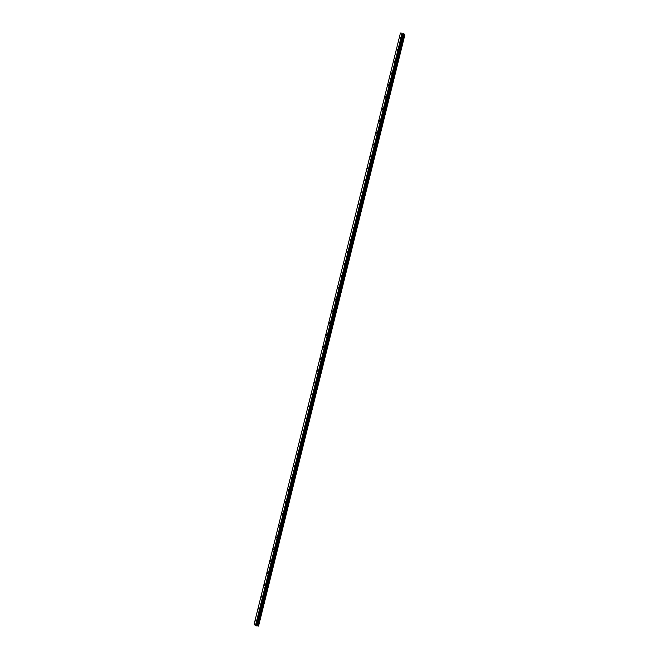 <?xml version="1.0" encoding="UTF-8"?>
<svg xmlns="http://www.w3.org/2000/svg" width="659" height="659" viewBox="0 0 659 659"><rect width="100%" height="100%" fill="white"/><g stroke="black" fill="none" stroke-linecap="round" stroke-linejoin="round"><path stroke-width="0.99" d="M400.31 38.107L400.137 37.168L400.31 38.107M256.005 621.223L255.832 620.292L256.005 621.223M258.946 609.32L258.773 608.389L258.946 609.32M261.895 597.425L261.722 596.486L261.895 597.425M264.836 585.521L264.663 584.591L264.836 585.521M267.785 573.618L267.612 572.687L267.785 573.618M270.725 561.723L270.552 560.784L270.725 561.723M273.674 549.82L273.501 548.889L273.674 549.82M276.615 537.917L276.442 536.986L276.615 537.917M279.564 526.022L279.391 525.083L279.564 526.022M282.505 514.119L282.332 513.188L282.505 514.119M285.454 502.216L285.281 501.285L285.454 502.216M288.395 490.321L288.222 489.382L288.395 490.321M291.344 478.418L291.171 477.487L291.344 478.418M294.285 466.514L294.112 465.584L294.285 466.514M297.234 454.619L297.061 453.68L297.234 454.619M300.174 442.716L300.002 441.785L300.174 442.716M303.124 430.813L302.951 429.882L303.124 430.813M306.064 418.918L305.9 417.979L306.064 418.918M309.013 407.015L308.84 406.084L309.013 407.015M311.962 395.112L311.789 394.181L311.962 395.112M314.903 383.217L314.73 382.278L314.903 383.217M317.852 371.314L317.679 370.383L317.852 371.314M320.793 359.41L320.62 358.48L320.793 359.41M323.742 347.515L323.569 346.576L323.742 347.515M326.683 335.612L326.51 334.681L326.683 335.612M329.632 323.709L329.459 322.778L329.632 323.709M332.573 311.814L332.4 310.875L332.573 311.814M335.522 299.911L335.349 298.98L335.522 299.911M338.462 288.008L338.289 287.077L338.462 288.008M341.411 276.113L341.238 275.174L341.411 276.113M344.352 264.21L344.179 263.279L344.352 264.21M347.301 252.306L347.128 251.376L347.301 252.306M350.242 240.411L350.069 239.472L350.242 240.411M353.191 228.508L353.018 227.577L353.191 228.508M356.132 216.605L355.959 215.674L356.132 216.605M359.081 204.71L358.908 203.771L359.081 204.71M362.022 192.807L361.849 191.876L362.022 192.807M364.971 180.912L364.798 179.973L364.971 180.912M367.911 169.009L367.738 168.07L367.911 169.009M370.86 157.106L370.688 156.175L370.86 157.106M373.801 145.211L373.628 144.272L373.801 145.211M376.75 133.307L376.577 132.368L376.75 133.307M379.691 121.404L379.518 120.473L379.691 121.404M382.64 109.509L382.467 108.57L382.64 109.509M385.581 97.606L385.416 96.667L385.581 97.606M388.53 85.703L388.357 84.772L388.53 85.703M391.471 73.808L391.306 72.869L391.471 73.808M394.42 61.905L394.247 60.966L394.42 61.905M397.369 50.002L397.196 49.071L397.369 50.002M401.718 34.672L404.848 34.919L258.575 625.976L255.445 625.729L254.152 624.098L400.425 33.041L401.718 34.672L255.445 625.729M400.425 33.041L403.522 33.247L404.659 34.688M402.039 34.803L255.774 625.852M402.863 34.861L256.59 625.918M404.058 34.861L257.793 625.918M404.371 34.952L258.097 626.001M258.452 626.05L404.725 34.993M404.478 34.976L258.204 626.034M256.952 625.679L403.226 34.622M402.978 34.639L256.705 625.696"/></g></svg>
